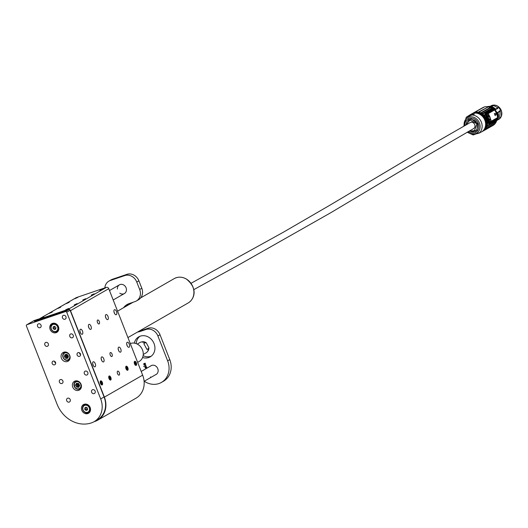 <?xml version="1.0" encoding="UTF-8"?>
<svg xmlns="http://www.w3.org/2000/svg" width="528" height="528" viewBox="0 0 528 528"><rect width="100%" height="100%" fill="white"/><g stroke="black" fill="none" stroke-linecap="round" stroke-linejoin="round"><path stroke-width="0.79" d="M101.158 358.67L101.831 360.756M103.752 358.769A2.653 1.28 -108.8 0 1 103.481 361.931A2.653 1.28 -108.8 0 1 101.409 359.825A2.653 1.28 -108.8 0 1 101.765 356.902A2.653 1.28 -108.8 0 1 103.752 358.769M126.667 344.012L127.34 346.104M129.261 344.111A2.653 1.28 -108.8 0 1 128.99 347.272A2.653 1.28 -108.8 0 1 126.925 345.173A2.653 1.28 -108.8 0 1 127.281 342.243A2.653 1.28 -108.8 0 1 129.261 344.111M118.166 348.896L118.84 350.988M120.76 348.995A2.653 1.28 -108.8 0 1 120.49 352.156A2.653 1.28 -108.8 0 1 118.417 350.057A2.653 1.28 -108.8 0 1 118.78 347.134A2.653 1.28 -108.8 0 1 120.76 348.995M92.651 363.554L93.324 365.647M95.245 363.653A2.653 1.28 -108.8 0 1 94.974 366.815A2.653 1.28 -108.8 0 1 92.908 364.716A2.653 1.28 -108.8 0 1 93.265 361.786A2.653 1.28 -108.8 0 1 95.245 363.653M105.415 316.351L106.088 318.443M108.002 316.457A2.653 1.28 -108.8 0 1 107.732 319.618A2.653 1.28 -108.8 0 1 105.666 317.513A2.653 1.28 -108.8 0 1 106.022 314.589A2.653 1.28 -108.8 0 1 108.002 316.457M88.407 326.126L89.074 328.218M90.994 326.225A2.653 1.28 -108.8 0 1 90.724 329.386A2.653 1.28 -108.8 0 1 88.658 327.287A2.653 1.28 -108.8 0 1 89.014 324.357A2.653 1.28 -108.8 0 1 90.994 326.225M113.916 311.467L114.589 313.559M116.51 311.566A2.653 1.28 -108.8 0 1 116.239 314.728A2.653 1.28 -108.8 0 1 114.173 312.629A2.653 1.28 -108.8 0 1 114.53 309.698A2.653 1.28 -108.8 0 1 116.51 311.566M79.9 331.01L80.573 333.102M82.493 331.109A2.653 1.28 -108.8 0 1 82.223 334.27A2.653 1.28 -108.8 0 1 80.15 332.171A2.653 1.28 -108.8 0 1 80.513 329.248A2.653 1.28 -108.8 0 1 82.493 331.109M100.492 383.42A2.152 1.036 71.2 0 0 102.102 384.938A2.152 1.036 71.2 0 0 102.392 382.562A2.152 1.036 71.2 0 0 100.716 380.86A2.152 1.036 71.2 0 0 100.492 383.42M108.999 378.536A2.152 1.036 71.2 0 0 110.603 380.054A2.152 1.036 71.2 0 0 110.893 377.678A2.152 1.036 71.2 0 0 109.217 375.976A2.152 1.036 71.2 0 0 108.999 378.536M126.007 368.768A2.152 1.036 71.2 0 0 127.611 370.28A2.152 1.036 71.2 0 0 127.901 367.904A2.152 1.036 71.2 0 0 126.225 366.201A2.152 1.036 71.2 0 0 126.007 368.768M134.508 363.878A2.152 1.036 71.2 0 0 136.118 365.396A2.152 1.036 71.2 0 0 136.409 363.02A2.152 1.036 71.2 0 0 134.732 361.317A2.152 1.036 71.2 0 0 134.508 363.878M110.233 355.04A2.105 1.016 71.2 0 0 111.804 356.525A2.105 1.016 71.2 0 0 112.088 354.202A2.105 1.016 71.2 0 0 110.451 352.539A2.105 1.016 71.2 0 0 110.233 355.04M97.482 322.502A2.105 1.016 71.2 0 0 99.053 323.981A2.105 1.016 71.2 0 0 99.337 321.658A2.105 1.016 71.2 0 0 97.7 319.994A2.105 1.016 71.2 0 0 97.482 322.502M117.52 373.639A2.105 1.016 71.2 0 0 119.09 375.118A2.105 1.016 71.2 0 0 119.374 372.801A2.105 1.016 71.2 0 0 117.737 371.131A2.105 1.016 71.2 0 0 117.52 373.639M75.946 297.858A2.006 1.749 60.1 0 1 76.454 297.561L106.372 287.384A2.006 1.749 60.1 0 1 108.761 288.677L70.495 310.662L104.386 397.135L142.652 375.151A20.044 17.477 60.1 0 1 136.013 398.185L97.746 420.169A20.044 17.477 -119.9 0 0 104.386 397.135M108.761 288.677L142.652 375.151M43.718 316.952L40.801 318.265L43.718 316.952M68.653 308.471L65.729 309.784L68.653 308.471M102.67 288.928L99.746 290.242L102.67 288.928M77.741 297.409L74.818 298.723L77.741 297.409M52.226 312.068L49.309 313.381L52.226 312.068M77.154 303.587L74.237 304.9L77.154 303.587M94.162 293.812L91.245 295.126L94.162 293.812M69.234 302.293L66.317 303.607L69.234 302.293M60.707 307.197L57.856 308.477L60.707 307.197M85.642 298.716L82.784 299.996L85.642 298.716M76.454 297.561L38.188 319.546L68.105 309.368L106.372 287.384M94.142 421.667A20.044 17.477 -119.9 0 0 95.053 421.384A20.044 17.477 -119.9 0 0 97.746 420.169M70.495 310.662A2.006 1.749 -119.9 0 0 68.105 309.368M38.188 319.546A2.006 1.749 -119.9 0 0 37.27 320.39M192.496 285.826L193.162 287.489M191.017 283.298L283.206 232.307L330.026 205.128L430.815 145.2L470.197 122.562A3.458 2.977 60.6 0 1 470.639 122.364A3.458 2.977 60.6 0 1 474.619 124.357A3.458 2.977 60.6 0 1 473.609 128.581M485.681 129.116A0.449 0.389 -119.4 0 0 485.674 129.188L494.617 123.981L485.866 128.924M495.733 121.988A0.449 0.389 -119.4 0 0 495.601 122.404L487.021 127.241L495.812 121.948M487.014 127.057A0.449 0.389 -119.4 0 0 487.021 127.241L487.232 126.786M496.188 120.886L487.608 125.723L487.74 125.228L496.32 120.384L496.188 120.886A0.449 0.389 -119.4 0 1 496.32 120.384M487.595 125.426A0.449 0.389 -119.4 0 0 487.608 125.723L487.74 125.228A0.449 0.389 -119.4 0 0 487.714 125.248M487.608 125.723L487.74 125.228M491.779 108.794L483.199 113.639L482.75 113.335L491.33 108.491L491.779 108.794A0.449 0.389 -119.4 0 1 491.33 108.491M483.199 113.639L482.75 113.335A0.449 0.389 -119.4 0 0 483.199 113.639L482.75 113.335M490.307 107.903L481.727 112.748L481.252 112.523L489.832 107.679L490.307 107.903A0.449 0.389 -119.4 0 1 489.832 107.679M481.727 112.748L481.252 112.523A0.449 0.389 -119.4 0 0 481.727 112.748L481.252 112.523M479.345 111.943L487.971 107.019L478.87 111.837A0.449 0.389 -119.4 0 0 479.054 111.956M483.866 107.243L474.83 112.24L483.866 107.243M473.167 113.065A10.27 8.837 60.6 0 1 473.253 113.018A10.27 8.837 60.6 0 1 482.764 113.956L484.612 115.652A10.27 8.837 60.6 0 1 487.502 123.037L487.265 125.44A10.27 8.837 60.6 0 1 483.351 130.911A10.27 8.837 60.6 0 1 483.259 130.957M482.764 113.956L492.327 108.563A10.27 8.837 -119.4 0 0 482.81 107.626L473.253 113.018M483.351 130.911L492.908 125.512A10.27 8.837 -119.4 0 0 496.822 120.047L487.265 125.44L489.713 124.047L488.011 123.374L488.149 122.852L488.994 123.242L487.786 120.971M489.925 123.453L496.478 119.75L496.643 119.249L490.024 122.984L489.852 123.486L490.024 122.984L489.39 123.196L487.997 121.374L485.371 114.002L485.133 115.15L484.684 114.893L485.225 112.583L482.777 113.962M490.915 121.592L491.106 121.605A10.019 8.626 60.6 0 1 491.159 121.493L497.627 117.843L497.132 118.972A10.019 8.626 -119.4 0 0 496.973 119.473A10.019 8.626 -119.4 0 0 496.822 120.047M492.327 108.563A10.019 8.626 -119.4 0 0 492.829 108.913A10.019 8.626 -119.4 0 0 493.304 109.204L494.465 109.771L487.997 113.421A0.403 0.343 60.6 0 1 488.202 113.606A22.546 19.404 60.6 0 1 489.166 115.388L490.69 119.288A22.546 19.404 60.6 0 1 491.192 121.229L497.66 117.579A22.546 19.404 60.6 0 0 494.677 109.956L494.465 109.771M492.34 109.19L485.423 113.137L485.225 112.583A10.019 8.626 60.6 0 0 485.72 112.926L486.196 113.216L492.815 109.474L492.34 109.19A0.449 0.389 -119.4 0 0 492.815 109.474M488.011 123.374L488.149 122.852M486.169 116.846L486.024 114.411L485.648 113.652L485.371 114.002M485.133 115.15L484.684 114.893M489.713 124.047L489.852 123.486A10.019 8.626 60.6 0 0 489.713 124.047M496.63 119.255A0.449 0.389 -119.4 0 0 496.478 119.75L496.643 119.249M494.34 113.546L496.076 113.731L495.185 115.698A22.546 19.404 -119.4 0 0 494.34 113.546L496.109 113.962L495.165 115.698M494.32 113.546L496.01 113.857L495.185 115.698M488.994 123.242L489.39 123.196M487.087 118.444L489.02 121.737L486.684 115.606L486.77 118.549M485.648 113.652L486.196 113.216A10.019 8.626 -119.4 0 0 486.585 113.428L487.08 113.665L493.693 109.923L493.198 109.685L486.71 113.348L486.024 114.411M490.301 122.522L496.795 118.859L490.519 122.047M496.921 118.43A0.449 0.389 -119.4 0 0 496.795 118.859L497.006 118.384M488.763 121.493L490.519 121.856A10.019 8.626 -119.4 0 0 490.387 122.107L490.4 122.107M494.677 109.956L488.149 113.639L491.192 121.229A0.403 0.343 60.6 0 1 491.159 121.493L491.106 121.605M487.839 113.375L487.654 113.494A10.019 8.626 -119.4 0 0 487.773 113.546L486.684 115.606L487.08 113.665A10.019 8.626 -119.4 0 0 487.351 113.784A0.403 0.343 60.6 0 1 487.562 113.969C486.73 117.619 487.727 120.16 490.552 121.592A0.403 0.343 60.6 0 1 490.519 121.856L490.941 121.618A10.019 8.626 -119.4 0 0 490.882 121.73L490.941 121.618A0.403 0.343 -119.4 0 0 490.974 121.354L490.545 119.665C488.09 119.282 487.516 117.817 488.822 115.276A22.546 19.404 -119.4 0 0 487.984 113.731L487.562 113.969M472.362 113.52A10.27 8.837 60.6 0 1 472.54 113.421A10.27 8.837 60.6 0 1 485.285 118.021A10.27 8.837 60.6 0 1 482.638 131.307A10.27 8.837 60.6 0 1 482.46 131.406M489.806 122.146L489.02 121.737M486.473 115.229L486.466 115.645M491.027 121.513L490.479 119.348A22.348 19.232 60.6 0 1 491.027 121.513L491.073 121.631M496.261 113.137L496.789 112.82A7.953 6.844 -119.4 0 0 494.941 109.982L494.743 110.075M488.149 113.639L490.479 119.348M482.057 131.63A10.27 8.837 -119.4 0 0 482.282 131.512A10.27 8.837 -119.4 0 0 484.928 118.219A10.27 8.837 -119.4 0 0 472.184 113.619L471.742 113.87A10.27 8.837 60.6 0 1 484.486 118.47A10.27 8.837 60.6 0 1 481.833 131.762A10.27 8.837 60.6 0 1 481.655 131.861M493.271 108.431L494.822 110.029A8.019 6.897 -119.4 0 1 496.69 112.893L496.927 112.695A7.788 6.699 -119.4 0 0 495.132 109.936L494.835 109.758L495.383 109.151L487.879 106.709M490.472 119.262L489.02 115.553M493.66 109.395L491.443 107.983M496.881 120.278L497.528 120.074L496.815 120.417L497.488 120.113L497.726 112.794L496.795 112.939M496.921 113.15A8.118 6.983 -119.4 0 0 496.868 113.012L496.432 113.249M496.934 113.005L497.62 116.147M497.785 119.823L499.554 118.82L500.188 111.349L497.891 112.642M489.984 119.678L489.034 119.526L488.242 118.272L487.931 116.721L488.664 115.705M488.69 115.441L488.103 115.586M489.654 120.1L490.492 119.625L489.892 120.12M467.168 132.224L473.174 134.97L481.483 131.96A10.27 8.837 -119.4 0 0 484.13 118.675A10.27 8.837 -119.4 0 0 471.385 114.068L469.966 114.873M490.512 119.638L489.931 120.113L489.192 119.849M487.879 116.12L488.829 115.269L487.786 113.553M490.162 122.588L489.205 122.522M500.399 111.091L499.917 111.844L500.339 111.071L499.528 110.735L500.399 111.091L499.97 111.863M489.819 119.724L488.308 118.246L488.479 115.771M489.773 119.737L490.433 119.051C489.878 116.18 489.238 115.078 488.519 115.751L488.387 118.219L489.859 119.717L488.453 118.193C487.839 110.649 492.888 123.545 488.453 118.193M488.717 115.375L488.301 115.414M480.064 132.759L477.16 133.709M466.316 117.223L469.973 114.873L474.441 114.068L466.316 117.223M490.433 106.418L493.555 105.501L497.897 107.824L497.752 108.458L494.941 109.844M493.555 105.501L491.535 106.643M496.907 112.88L499.547 111.217L500.188 111.349M499.844 111.791L499.528 110.735M499.501 110.906L500.346 111.071M499.963 111.21L497.02 112.867M468.125 116.2L474.441 114.068M487.641 106.682L488.532 106.498M488.44 115.784L489.291 115.876L488.519 115.751L488.387 118.219M494.993 109.758L497.924 108.101M466.066 124.905C466.95 120.503 467.201 120.846 469.517 119.599C470.085 118.892 471.735 119.17 474.481 120.43C475.464 120.945 476.348 122.074 477.147 123.816C478.335 124.615 477.213 129.934 476.038 130.469C474.019 131.419 473.728 133.003 469.465 130.924M466.31 124.766L469.63 119.783L477.008 123.849L474.17 131.366L469.709 130.786M113.936 311.645L114.49 313.375M79.919 331.188L80.474 332.917M105.435 316.529L105.983 318.259M88.427 326.304L88.975 328.033M126.687 344.19L127.241 345.919M92.671 363.733L93.225 365.462M118.186 349.074L118.741 350.803M101.178 358.842L101.732 360.578M101.739 381.85A1.61 0.779 71.2 0 0 100.571 381.757A1.61 0.779 71.2 0 0 101.072 383.942A1.61 0.779 71.2 0 0 102.247 384.041A1.61 0.779 71.2 0 0 102.267 383.117A1.61 0.779 71.2 0 0 101.957 382.199A1.61 0.779 71.2 0 0 101.739 381.85M101.006 381.817L101.171 383.651L101.812 383.981L102.049 383.229L101.006 381.817M102.274 383.17L102.267 383.117A1.789 0.865 -108.8 0 1 102.274 383.17A1.789 0.865 -108.8 0 1 102.254 384.193A1.789 0.865 -108.8 0 1 101.033 384.193A1.789 0.865 -108.8 0 1 100.327 382.1A1.789 0.865 -108.8 0 1 100.901 381.209A1.789 0.865 -108.8 0 1 101.93 382.153A1.789 0.865 -108.8 0 1 101.944 382.18M100.808 382.43L101.647 382.147M101.132 383.546L102.049 383.229M100.32 382.16A1.61 0.779 71.2 0 0 100.32 382.213A1.61 0.779 71.2 0 0 100.96 384.1A1.61 0.779 71.2 0 0 101 384.146M100.841 381.209A2.006 0.964 71.2 0 0 100.399 381.13M101.686 384.919A2.006 0.964 71.2 0 0 101.99 384.582M110.398 377.197A1.61 0.779 71.2 0 0 109.151 376.695A1.61 0.779 71.2 0 0 109.428 378.827A1.61 0.779 71.2 0 0 110.675 379.328A1.61 0.779 71.2 0 0 110.768 378.233A1.61 0.779 71.2 0 0 110.458 377.315A1.61 0.779 71.2 0 0 110.398 377.197M109.613 376.9L109.263 377.487L110.213 379.124L110.26 377.428L109.613 376.9M110.781 378.286L110.768 378.233A1.789 0.865 -108.8 0 1 110.781 378.286A1.789 0.865 -108.8 0 1 110.669 379.5A1.789 0.865 -108.8 0 1 109.54 379.309A1.789 0.865 -108.8 0 1 108.827 377.21A1.789 0.865 -108.8 0 1 109.408 376.325A1.789 0.865 -108.8 0 1 110.431 377.269A1.789 0.865 -108.8 0 1 110.444 377.289M109.336 377.744L110.26 377.428M109.811 378.794L110.557 378.536M108.827 377.276A1.61 0.779 71.2 0 0 108.821 377.329A1.61 0.779 71.2 0 0 109.468 379.216A1.61 0.779 71.2 0 0 109.501 379.256M110.194 380.028A2.006 0.964 71.2 0 0 110.444 379.79A2.006 0.964 71.2 0 0 110.491 379.691M109.349 376.325A2.006 0.964 71.2 0 0 108.9 376.24M136.046 362.802A1.61 0.779 71.2 0 0 135.973 362.657A1.61 0.779 71.2 0 0 134.726 361.951A1.61 0.779 71.2 0 0 134.831 363.957A1.61 0.779 71.2 0 0 136.079 364.802A1.61 0.779 71.2 0 0 136.283 363.574A1.61 0.779 71.2 0 0 136.046 362.802M135.241 362.261L134.798 362.65L135.61 364.452L136.052 364.056L135.868 362.96L135.241 362.261M136.29 363.601A1.789 0.865 -108.8 0 1 136.29 363.627A1.789 0.865 -108.8 0 1 136.066 364.987A1.789 0.865 -108.8 0 1 135.056 364.65A1.789 0.865 -108.8 0 1 134.343 362.558A1.789 0.865 -108.8 0 1 134.917 361.667A1.789 0.865 -108.8 0 1 135.947 362.611A1.789 0.865 -108.8 0 1 135.96 362.63M134.904 363.29L135.868 362.96M135.445 364.261L136.052 364.056M134.336 362.617A1.61 0.779 71.2 0 0 134.336 362.67A1.61 0.779 71.2 0 0 134.977 364.558A1.61 0.779 71.2 0 0 135.016 364.604M135.703 365.376A2.006 0.964 71.2 0 0 135.828 365.29A2.006 0.964 71.2 0 0 136.006 365.033M134.858 361.667A2.006 0.964 71.2 0 0 134.416 361.581M127.406 367.429A1.61 0.779 71.2 0 0 126.159 366.92A1.61 0.779 71.2 0 0 126.436 369.052A1.61 0.779 71.2 0 0 127.684 369.56A1.61 0.779 71.2 0 0 127.776 368.458A1.61 0.779 71.2 0 0 127.466 367.541A1.61 0.779 71.2 0 0 127.406 367.429M126.621 367.132L126.271 367.712L127.222 369.349L127.268 367.66L126.621 367.132M127.783 368.485A1.789 0.865 -108.8 0 1 127.789 368.511A1.789 0.865 -108.8 0 1 127.677 369.732A1.789 0.865 -108.8 0 1 126.548 369.534A1.789 0.865 -108.8 0 1 125.836 367.442A1.789 0.865 -108.8 0 1 126.416 366.551A1.789 0.865 -108.8 0 1 127.439 367.495A1.789 0.865 -108.8 0 1 127.453 367.521M126.344 367.97L127.268 367.66M126.819 369.019L127.565 368.768M125.836 367.501A1.61 0.779 71.2 0 0 125.836 367.561A1.61 0.779 71.2 0 0 126.476 369.442A1.61 0.779 71.2 0 0 126.509 369.488M127.202 370.26A2.006 0.964 71.2 0 0 127.453 370.016A2.006 0.964 71.2 0 0 127.499 369.923M126.357 366.551A2.006 0.964 71.2 0 0 125.908 366.472M104.082 396.977A19.793 17.259 60.1 0 1 97.528 419.72L94.129 421.674A19.793 17.259 -119.9 0 0 100.683 398.93L104.082 396.977L70.105 310.273L66.706 312.226L100.683 398.93M33.838 320.72A1.003 0.871 60.1 0 1 34.096 320.569L38.247 319.156L34.426 321.354L68.911 309.626A1.003 0.871 60.1 0 1 70.105 310.273M94.129 421.674A19.793 17.259 -119.9 0 1 91.469 422.875A28.809 25.126 -119.9 0 1 57.097 404.27L26.4 325.934A1.003 0.871 -119.9 0 1 26.73 324.786L33.964 320.635M67.419 361.508A5.009 4.369 -119.9 0 0 68.092 361.205A5.009 4.369 -119.9 0 0 69.386 354.684A5.009 4.369 -119.9 0 0 63.103 352.519A5.009 4.369 -119.9 0 0 61.611 358.664A5.009 4.369 -119.9 0 0 67.419 361.508M56.12 332.686A5.009 4.369 -119.9 0 0 56.793 332.383A5.009 4.369 -119.9 0 0 58.087 325.862A5.009 4.369 -119.9 0 0 51.803 323.69A5.009 4.369 -119.9 0 0 50.312 329.835A5.009 4.369 -119.9 0 0 56.12 332.686M87.82 413.576A5.009 4.369 -119.9 0 0 88.499 413.272A5.009 4.369 -119.9 0 0 89.786 406.751A5.009 4.369 -119.9 0 0 83.503 404.587A5.009 4.369 -119.9 0 0 82.012 410.731A5.009 4.369 -119.9 0 0 87.82 413.576M67.67 398.198A2.105 1.835 60.1 0 1 69.485 401.98A2.105 1.835 60.1 0 1 67.386 398.33A2.105 1.835 60.1 0 1 67.67 398.198M60.383 379.606A2.105 1.835 60.1 0 1 62.198 383.381A2.105 1.835 60.1 0 1 60.1 379.731A2.105 1.835 60.1 0 1 60.383 379.606M45.804 342.415A2.105 1.835 60.1 0 1 47.619 346.19A2.105 1.835 60.1 0 1 45.52 342.54A2.105 1.835 60.1 0 1 45.804 342.415M38.518 323.816A2.105 1.835 60.1 0 1 40.333 327.591A2.105 1.835 60.1 0 1 38.234 323.941A2.105 1.835 60.1 0 1 38.518 323.816M63.446 315.335A2.105 1.835 60.1 0 1 65.261 319.11A2.105 1.835 60.1 0 1 63.162 315.46A2.105 1.835 60.1 0 1 63.446 315.335M70.739 333.934A2.105 1.835 60.1 0 1 72.547 337.709A2.105 1.835 60.1 0 1 70.455 334.059A2.105 1.835 60.1 0 1 70.739 333.934M85.312 371.125A2.105 1.835 60.1 0 1 87.127 374.9A2.105 1.835 60.1 0 1 85.028 371.25A2.105 1.835 60.1 0 1 85.312 371.125M92.598 389.717A2.105 1.835 60.1 0 1 94.413 393.499A2.105 1.835 60.1 0 1 92.314 389.849A2.105 1.835 60.1 0 1 92.598 389.717M79.517 356.341A2.006 1.749 -119.9 0 0 80.302 353.608A2.006 1.749 -119.9 0 0 77.194 355.199A2.006 1.749 -119.9 0 0 79.517 356.341M54.589 364.822A2.006 1.749 -119.9 0 0 55.374 362.089A2.006 1.749 -119.9 0 0 52.265 363.68A2.006 1.749 -119.9 0 0 54.589 364.822M78.712 390.331A5.009 4.369 -119.9 0 0 79.385 390.027A5.009 4.369 -119.9 0 0 80.678 383.506A5.009 4.369 -119.9 0 0 74.395 381.341A5.009 4.369 -119.9 0 0 72.904 387.486A5.009 4.369 -119.9 0 0 78.712 390.331M66.706 312.226A1.003 0.871 -119.9 0 0 65.505 311.579L68.911 309.626M34.096 320.569L26.869 324.727L65.505 311.579M38.247 319.156A1.003 0.871 60.1 0 1 38.795 319.163M52.694 323.321A5.009 4.369 -119.9 0 0 51.731 324.793M55.81 331.888A5.009 4.369 -119.9 0 0 57.565 331.802M84.394 404.217A5.009 4.369 -119.9 0 0 83.431 405.689M87.509 412.777A5.009 4.369 -119.9 0 0 89.265 412.691M79.523 352.81A2.006 1.749 -119.9 0 0 80.606 354.684M54.595 361.291A2.006 1.749 -119.9 0 0 55.671 363.165M75.636 380.886A5.009 4.369 -119.9 0 0 74.95 382.028M79.068 389.202A5.009 4.369 -119.9 0 0 80.401 389.182M64.363 352.064A5.009 4.369 -119.9 0 0 63.664 353.252M67.742 360.347A5.009 4.369 -119.9 0 0 69.122 360.34M145.174 367.825L145.114 366.795L146.553 366.716L146.342 367.831L144.989 367.534M145.028 367.514L145.312 366.663M146.705 367.468L145.794 368.016M119.777 293.185A5.009 4.369 -119.9 0 0 124.403 293.535A5.009 4.369 -119.9 0 0 125.895 287.39A5.009 4.369 -119.9 0 0 120.087 284.546A5.009 4.369 -119.9 0 0 119.414 284.849A5.009 4.369 -119.9 0 0 117.388 289.021M155.569 374.741A5.009 4.369 -119.9 0 0 156.123 374.477A5.009 4.369 -119.9 0 0 157.78 368.722L157.747 368.623A5.009 4.369 -119.9 0 0 151.094 365.693A5.009 4.369 -119.9 0 0 150.592 366.043M139.676 289.469L141.801 288.248L138.884 280.81L136.759 282.031L139.676 289.469A10.019 8.738 -119.9 0 1 136.356 300.986A10.019 8.738 -119.9 0 1 135.01 301.6L129.195 303.574A15.028 13.108 -119.9 0 0 127.169 304.491A15.028 13.108 -119.9 0 0 123.592 307.705M136.759 282.031A10.019 8.738 -119.9 0 0 124.806 275.563L110.266 280.507A10.019 8.738 -119.9 0 0 108.913 281.12A10.019 8.738 -119.9 0 0 104.861 287.899M144.263 381.236A18.79 16.388 -119.9 0 0 158.895 383.566A18.79 16.388 -119.9 0 0 161.423 382.424A18.79 16.388 -119.9 0 0 167.64 360.835L157.892 335.96A10.019 8.738 -119.9 0 0 145.939 329.492L148.064 328.271A10.019 8.738 60.1 0 1 160.024 334.739L157.892 335.96M137.564 332.033A15.028 13.108 -119.9 0 0 140.125 331.472L145.939 329.492M142.573 357.509A11.524 10.052 -119.9 0 0 150.242 356.836A11.524 10.052 -119.9 0 0 153.668 342.698A11.524 10.052 -119.9 0 0 140.309 336.151A11.524 10.052 -119.9 0 0 138.758 336.851A11.524 10.052 -119.9 0 0 134.317 343.134M143.741 364.366L144.355 363.409L145.174 364.419L145.075 363.158L145.504 364.016L144.547 364.848L143.926 364.657L143.715 363.884M143.755 363.865L144.111 363.488M145.345 364.551L144.547 364.848M143.722 366.425L145.952 365.191L145.847 365.699L143.642 366.373M145.985 365.244L145.768 365.732M150.599 376.933L150.553 377.533M124.806 275.563L126.931 274.342L112.391 279.286L110.266 280.507M167.64 360.835L169.765 359.614L160.024 334.739M139.867 336.316A11.524 10.052 -119.9 0 0 136.211 343.616M143.114 355.628A11.524 10.052 -119.9 0 0 151.259 356.149M141.801 288.248A10.019 8.738 60.1 0 1 138.481 299.765L136.356 300.986M128.264 303.937A15.028 13.108 -119.9 0 0 125.717 306.484M139.696 330.812A15.028 13.108 -119.9 0 0 142.25 330.251L148.064 328.271M169.765 359.614A18.79 16.388 60.1 0 1 163.548 381.203L161.423 382.424M108.913 281.12L111.045 279.899A10.019 8.738 60.1 0 1 112.391 279.286M126.931 274.342A10.019 8.738 60.1 0 1 138.884 280.81M145.339 363.957L145.009 363.257M144.586 364.822L143.926 364.657M144.679 364.584L144.349 363.601L143.913 364.3L144.679 364.584L144.038 363.726M145.807 365.706L143.768 366.406M146.751 367.448L146.381 367.811M145.84 367.996L145.213 367.798M146.309 367.627L146.566 366.993L145.999 366.637L145.147 367.099L145.266 367.66L146.553 367.297L145.959 366.663L145.352 366.868M55.876 327.373L55.777 329.03L54.371 329.597L53.064 328.508L53.156 326.852L54.569 326.284L55.876 327.373M57.677 330.97A4.257 3.716 -119.9 0 0 58.08 330.779A4.257 3.716 -119.9 0 0 58.436 330.541M54.219 323.202A4.257 3.716 -119.9 0 0 53.836 323.393L52.562 324.126A4.257 3.716 60.1 0 1 57.902 325.967A4.257 3.716 60.1 0 1 56.806 331.511A4.257 3.716 60.1 0 1 56.397 331.703A4.257 3.716 60.1 0 1 51.341 329.439A4.257 3.716 60.1 0 1 52.562 324.126C49.058 324.944 50.972 333.267 56.384 331.716L58.08 330.779M54.371 329.597L55.79 328.825M55.519 328.937L54.212 327.848L53.064 328.508M54.212 327.848L54.298 326.39M54.503 326.311A1.505 1.313 -119.9 0 0 55.796 328.739M64.376 356.697L65.228 356.209L65.96 357.1A2.006 1.749 -119.9 0 0 67.709 357.832L65.842 358.472L67.874 358.169L68.429 356.096L66.964 354.321L64.931 354.625L64.376 356.697L65.842 358.472M65.875 354.479A2.006 1.749 -119.9 0 0 65.96 357.1L66.693 357.984M65.228 356.209L65.683 354.512M68.284 356.631A1.254 1.096 -119.9 0 1 67.188 354.592A1.254 1.096 -119.9 0 0 66.627 356.545A1.254 1.096 -119.9 0 0 68.257 356.737M84.896 409.655L84.737 407.972L86.005 407.147L87.443 408.012L87.608 409.695L86.335 410.513L84.896 409.655L86.044 408.995L85.965 408.151L85.886 407.312L84.737 407.972M85.925 404.098A4.257 3.716 -119.9 0 0 85.536 404.283L84.11 405.108C79.596 408.758 85.945 415.16 88.506 412.401A4.257 3.716 60.1 0 1 83.213 410.645A4.257 3.716 60.1 0 1 84.117 405.101A4.257 3.716 60.1 0 1 84.262 405.016A4.257 3.716 60.1 0 1 89.602 406.857A4.257 3.716 60.1 0 1 88.506 412.401L89.78 411.668A4.257 3.716 -119.9 0 0 90.136 411.431M86.044 408.995L87.417 409.814M86.17 407.246A1.505 1.313 -119.9 0 0 87.602 409.622M143.246 354.499L146.005 352.909A6.013 5.24 -119.9 0 0 147.286 351.826A6.013 5.24 -119.9 0 0 148.454 348.586L146.962 349.444L143.814 343.589L145.306 342.731A6.013 5.24 -119.9 0 0 141.596 341.926A6.013 5.24 -119.9 0 0 140.019 342.481L137.254 344.071M145.306 342.731L146.289 342.83L148.896 347.675L148.454 348.586M142.375 341.801A5.716 4.983 -119.9 0 1 146.289 342.83L141.596 341.926M147.787 351.212L148.896 347.675A5.716 4.983 -119.9 0 1 147.787 351.212L147.286 351.826M77.029 383.315L76.824 383.691A2.006 1.749 -119.9 0 0 76.877 385.625L76.329 384.608L75.478 385.097L76.58 387.136L78.679 387.328L79.669 385.486L78.56 383.453L76.468 383.262L75.478 385.097M77.095 383.321A2.006 1.749 -119.9 0 0 76.824 383.691L76.329 384.608M78.969 386.786L77.431 386.641L76.877 385.625A2.006 1.749 -119.9 0 0 79.009 386.707M77.431 386.641L76.58 387.136M78.58 383.493A1.254 1.096 -119.9 0 0 77.84 385.493A1.254 1.096 -119.9 0 0 79.609 385.387M78.355 383.493A1.254 1.096 -119.9 0 0 79.523 385.526M137.63 362.347L139.181 361.456A10.019 8.738 -119.9 0 0 139.993 346.078A10.019 8.738 -119.9 0 0 130.271 343.563M127.928 337.57L188.206 302.94A14.032 12.236 -119.9 0 0 191.829 284.678A14.032 12.236 -119.9 0 0 174.233 278.606L140.666 297.891M479.312 111.949L487.971 107.085M487.45 106.993A0.449 0.389 60.6 0 0 487.879 107.118L487.971 107.019M488.638 122.239L487.502 123.037M485.859 115.144L484.612 115.652M485.786 112.886L486.262 113.177M472.811 113.276A10.27 8.837 60.6 0 1 473.068 113.117A10.27 8.837 60.6 0 1 474.388 112.53A10.27 8.837 60.6 0 1 486.196 118.444A10.27 8.837 60.6 0 1 483.199 130.99M489.284 123.222L489.133 123.79M489.555 123.156L489.377 123.697M488.737 121.466L488.387 121.968M485.885 115.592L486.473 115.685M485.067 113.408L485.569 113.731M485.278 113.236L485.78 113.533M490.175 122.588A10.019 8.626 -119.4 0 0 490.024 122.984L490.083 122.951M489.047 121.757L488.677 122.272M488.941 122.417L489.291 121.928M485.859 115.091L486.479 115.196M486.512 114.853L485.925 114.728M490.552 121.592L490.941 121.612M496.835 113.025L496.3 113.223M486.71 113.348L487.199 113.586M493.198 109.685A0.449 0.389 -119.4 0 0 493.693 109.923M496.947 112.827L496.828 112.768A7.847 6.752 -119.4 0 0 495.013 109.976L495.013 109.837M497.607 117.341A9.016 7.762 -119.4 0 0 496.973 113.216L496.379 113.421M496.696 120.562L496.769 120.503A9.016 7.762 -119.4 0 0 497.541 118.021L496.782 120.49L497.171 120.259M497.772 119.849L499.495 118.879L497.772 119.849M487.885 113.507A22.348 19.232 60.6 0 1 488.961 115.487M494.65 109.699L494.637 109.58A9.016 7.762 -119.4 0 0 488.809 106.894L494.624 109.58M497.62 117.374L496.98 113.21L496.426 113.527M497.713 119.962L497.726 112.794A9.016 7.762 60.6 0 1 497.528 120.074L497.706 119.975A9.016 7.762 60.6 0 0 497.904 112.695L497.231 112.761M498.709 119.387A7.788 6.699 -119.4 0 0 499.389 118.932L497.726 119.942M491.053 105.824L494.908 105.125L497.647 106.102L501.6 111.408L501.303 116.45L499.58 118.78A7.788 6.699 -119.4 0 0 500.392 108.788A7.788 6.699 -119.4 0 0 491.053 105.824L490.07 106.379M472.633 115.091A10.27 8.837 60.6 0 1 481.351 122.153A10.27 8.837 60.6 0 1 479.556 132.759M499.66 111.283L497.039 112.761M495.119 109.798L497.739 108.319M464.218 125.948A8.95 7.702 60.6 0 1 468.844 117.15A8.95 7.702 60.6 0 1 479.437 122.984A8.95 7.702 60.6 0 1 477.259 132.759A8.95 7.702 60.6 0 1 467.617 131.967M495.601 109.118L497.897 107.824M499.508 110.788L499.851 111.784M465.01 125.499A7.748 6.666 60.6 0 1 470.065 118.14A7.748 6.666 60.6 0 1 478.256 123.427A7.748 6.666 60.6 0 1 476.54 131.749A7.748 6.666 60.6 0 1 468.415 131.518M495.587 109.171L495.383 109.151A9.016 7.762 60.6 0 0 487.542 106.669M487.403 106.656A9.016 7.762 60.6 0 1 495.561 109.052L487.403 106.656M465.538 125.202L471.088 118.76L477.642 123.651L476.916 130.376L468.943 131.221M142.25 330.251L140.125 331.472M55.988 331.373A3.755 3.28 -119.9 0 0 56.351 325.162A3.755 3.28 -119.9 0 0 51.071 327.287A3.755 3.28 -119.9 0 0 55.988 331.373M63.974 358.631A3.755 3.28 -119.9 0 0 69.683 357.779A3.755 3.28 -119.9 0 0 65.551 352.783A3.755 3.28 -119.9 0 0 63.974 358.631M69.953 358.75A4.257 3.716 60.1 0 1 68.739 359.964A4.257 3.716 60.1 0 1 63.868 358.802A4.257 3.716 60.1 0 1 64.495 352.579A4.257 3.716 60.1 0 1 66.158 352.143M84.17 405.649A3.755 3.28 -119.9 0 0 84.784 411.965A3.755 3.28 -119.9 0 0 89.555 408.883A3.755 3.28 -119.9 0 0 84.17 405.649M74.573 383.203A3.755 3.28 -119.9 0 0 77.682 388.925A3.755 3.28 -119.9 0 0 80.461 383.75A3.755 3.28 -119.9 0 0 74.573 383.203M81.332 387.222A4.257 3.716 60.1 0 1 79.906 388.865A4.257 3.716 60.1 0 1 75.181 387.869A4.257 3.716 60.1 0 1 74.382 382.807A4.257 3.716 60.1 0 1 75.662 381.48A4.257 3.716 60.1 0 1 77.801 381.071M37.917 319.671L76.19 297.686M133.069 302.26L117.572 311.157M188.206 302.94C194.146 299.383 198.594 288.776 186.173 278.903C182.021 276.679 178.042 276.58 174.233 278.606M473.596 128.588L407.616 166.907L330.488 212.883L240.128 264.145L193.73 289.667M482.638 131.307L483.173 131.01C486.334 129.004 487.7 125.921 487.258 121.75C485.272 114.523 480.988 111.448 474.408 112.523L472.54 113.421M476.368 131.888L475.543 131.624M468.494 120.08L468.805 118.483M482.282 131.512L481.833 131.762M489.931 120.113C488.558 119.79 488.024 118.219 488.334 115.394M490.552 119.665L490.974 121.348M466.237 117.275L463.762 126.205M495.574 109.052L495.191 109.633M119.414 284.849L109.494 290.545M124.403 293.535L113.19 299.977M151.648 365.435L141.2 371.441M156.631 374.128L144.104 381.328M65.472 352.024L64.495 352.579C62.396 354.242 62.165 356.327 63.802 358.822L66.568 360.393L69.716 359.41M76.765 380.846L74.342 382.846C74.164 388.1 76.019 390.106 79.906 388.865L81.008 388.232"/></g></svg>
